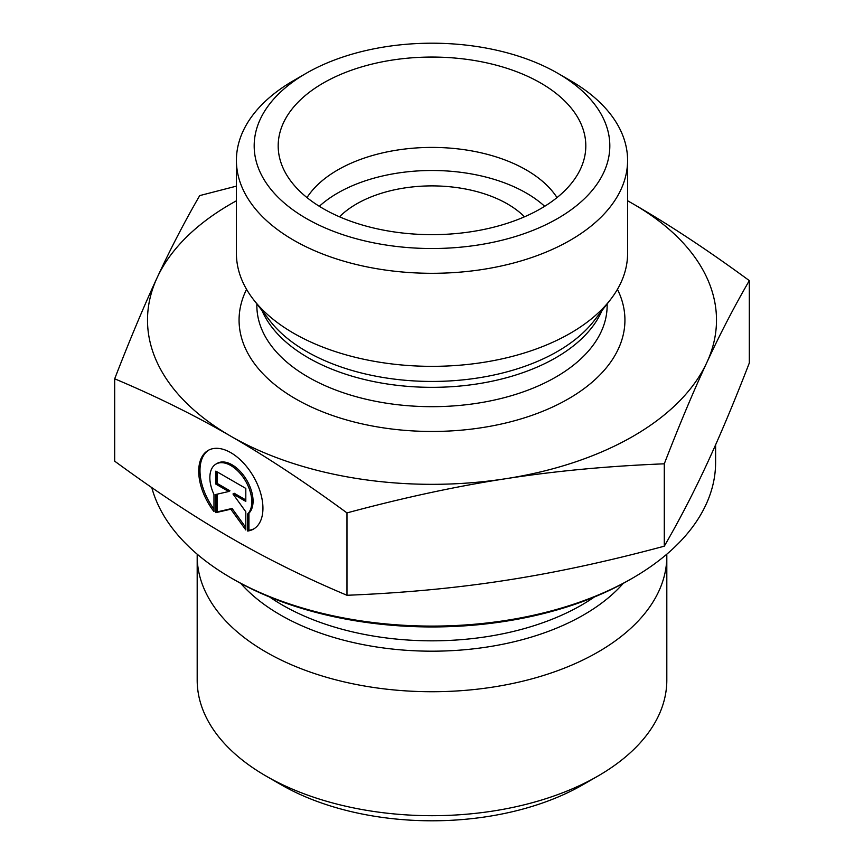 <?xml version="1.0" encoding="UTF-8"?>
<svg xmlns="http://www.w3.org/2000/svg" width="864" height="864" viewBox="0 0 864 864"><rect width="100%" height="100%" fill="white"/><g stroke="black" fill="none" stroke-linecap="round" stroke-linejoin="round"><path stroke-width="1.3" d="M247.687 531.036L247.687 513.907A29.668 17.129 -120 0 0 244.523 479.315A29.668 17.129 -120 0 0 216 464.065A29.668 17.129 -120 0 0 213.97 494.435L213.97 511.564A45.392 26.212 60 0 1 208.127 450.436A45.392 26.212 60 0 1 253.53 476.647A45.392 26.212 60 0 1 253.53 529.07A45.392 26.212 60 0 1 247.687 531.036L248.94 530.302A45.392 26.212 -120 0 0 254.146 528.692M208.764 450.09A45.392 26.212 -120 0 0 213.97 509.177M216 464.065L217.253 463.342A29.668 17.129 60 0 1 245.786 478.591A29.668 17.129 60 0 1 248.94 513.173L248.94 530.302M247.687 513.907L248.94 513.173M217.102 471.852L217.102 483.376L229.943 490.795L228.69 491.519L215.849 484.099L215.849 471.128L245.808 488.43L245.808 501.401L232.978 493.992L245.808 511.78L245.808 529.945L230.828 509.188L215.849 512.654L215.849 494.489L228.69 491.519M215.849 484.099L217.102 483.376M217.102 494.197L217.102 511.92L232.092 508.464L245.808 527.483M215.849 512.654L217.102 511.92M230.828 509.188L232.092 508.464M232.978 493.992L234.23 493.268L245.808 499.954M231.455 578.135L233.971 579.593A280.055 161.687 0 0 0 630.029 579.593L632.545 578.135A283.608 163.739 180 0 1 231.455 578.135A283.608 163.739 180 0 1 151.772 487.577M715.608 444.798L715.608 462.359A283.608 163.739 180 0 1 632.545 578.135M666.781 554.213A234.814 135.562 180 0 1 666.814 556.168A234.814 135.562 180 0 1 432 691.729A234.814 135.562 180 0 1 197.186 556.168A234.814 135.562 180 0 1 197.219 554.213M666.814 556.168L666.814 680.13A234.814 135.562 180 0 1 598.039 775.991A234.814 135.562 180 0 1 265.961 775.991A234.814 135.562 180 0 1 197.186 680.13L197.186 556.168M265.961 775.991L281.048 784.696A213.473 123.25 0 0 0 582.952 784.696L598.039 775.991M114.685 378.799L114.685 461.171C156.049 491.519 194.767 517.082 230.828 537.851C266.9 558.727 305.608 577.865 346.972 595.274C403.477 593.006 456.365 588.038 505.634 580.36C554.904 572.789 607.792 561.406 664.286 546.188C679.428 520.042 693.598 492.718 706.806 464.216C720.004 435.823 734.173 402.084 749.315 362.988L749.315 280.616C734.173 306.763 720.004 334.087 706.806 362.588C693.598 390.982 679.428 424.721 664.286 463.817C607.792 466.085 554.904 471.064 505.634 478.732C456.365 486.302 403.477 497.696 346.972 512.903C305.608 482.555 266.9 456.991 230.828 436.223C194.767 415.346 156.049 396.209 114.685 378.799C129.827 339.703 143.996 305.953 157.194 277.571C170.402 249.07 184.572 221.746 199.714 195.599L236.412 186.138M346.972 595.274L346.972 512.903M664.286 546.188L664.286 463.817M627.588 200.74L633.172 203.936C669.233 224.705 707.951 250.268 749.315 280.616M236.412 200.804A284.494 164.257 0 0 0 157.194 277.571A284.494 164.257 0 0 0 230.828 436.223A284.494 164.257 0 0 0 505.634 478.732A284.494 164.257 0 0 0 706.806 362.588A284.494 164.257 0 0 0 633.172 203.936A284.494 164.257 0 0 0 627.588 200.804M557.01 197.597A133.358 76.993 0 0 0 526.295 169.96A133.358 76.993 0 0 0 306.99 197.597M540.756 83.063A153.803 88.798 180 0 1 584.064 159.203A153.803 88.798 180 0 1 479.984 230.224A153.803 88.798 180 0 1 323.244 208.645A153.803 88.798 180 0 1 279.936 159.203A153.803 88.798 180 0 1 362.599 66.614A153.803 88.798 180 0 1 540.756 83.063M544.676 206.302A133.358 76.993 0 0 0 319.324 206.302M524.502 216.799A106.682 61.592 0 0 0 507.438 203.936A106.682 61.592 0 0 0 339.498 216.799M627.588 160.38L627.588 253.411A195.588 112.925 180 0 1 610.556 299.516A195.588 112.925 180 0 1 293.695 333.266A195.588 112.925 180 0 1 253.444 299.516A195.588 112.925 180 0 1 236.412 253.411L236.412 160.38A195.588 112.925 0 0 0 293.695 240.224A195.588 112.925 0 0 0 506.855 264.708A195.588 112.925 0 0 0 627.588 160.38A195.588 112.925 0 0 0 570.305 80.525L557.734 73.267A177.811 102.654 180 0 1 557.734 218.452A177.811 102.654 180 0 1 306.266 218.452A177.811 102.654 180 0 1 306.266 73.267A177.811 102.654 180 0 1 557.734 73.267M306.266 73.267L293.695 80.525A195.588 112.925 0 0 0 236.412 160.38M594.367 597.002A211.594 122.159 180 0 1 269.633 597.002M240.721 583.351A214.456 123.811 0 0 0 432 651.186A214.456 123.811 0 0 0 623.279 583.351M610.556 299.516L594.054 320.803A177.53 102.492 180 0 1 306.472 351.432A177.53 102.492 180 0 1 269.946 320.803L253.444 299.516M262.008 310.554A175.144 101.12 0 0 0 308.156 357.718A175.144 101.12 0 0 0 478.915 383.648A175.144 101.12 0 0 0 601.992 310.554M607.144 303.912L607.144 305.564A175.144 101.12 180 0 1 499.025 398.984A175.144 101.12 180 0 1 308.156 377.06A175.144 101.12 180 0 1 256.856 305.564L256.856 303.912M246.564 289.332A192.92 111.38 0 0 0 295.585 398.833A192.92 111.38 0 0 0 529.945 416.038A192.92 111.38 0 0 0 617.436 289.332"/></g></svg>
